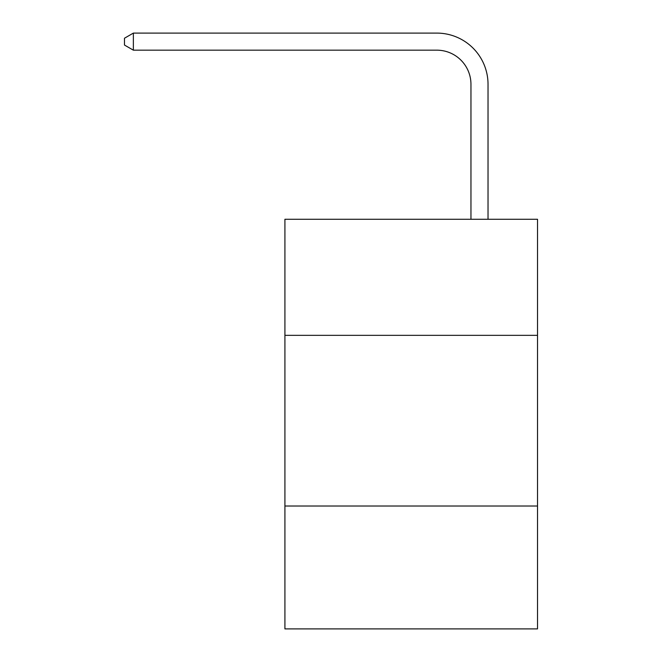<?xml version="1.0" encoding="UTF-8"?>
<svg xmlns="http://www.w3.org/2000/svg" width="662" height="662" viewBox="0 0 662 662"><rect width="100%" height="100%" fill="white"/><g stroke="black" fill="none" stroke-linecap="round" stroke-linejoin="round"><path stroke-width="0.99" d="M537.519 335.336L537.519 219.271L284.917 219.271L284.917 335.336L537.519 335.336L537.519 628.9L284.917 628.9L284.917 335.336M537.519 506.016L284.917 506.016M470.955 219.271L470.955 84.306A34.134 34.134 0 0 0 436.821 50.171L133.36 50.171L124.481 45.049L124.481 38.222L133.36 33.1L436.821 33.1A51.206 51.206 0 0 1 488.026 84.306L488.026 219.271M470.955 84.306A34.134 34.134 0 0 0 436.821 50.171A34.134 34.134 0 0 1 470.955 84.306A34.134 34.134 0 0 0 436.821 50.171A34.134 34.134 0 0 1 470.955 84.306A34.134 34.134 0 0 0 436.821 50.171A34.134 34.134 0 0 1 470.955 84.306A34.134 34.134 0 0 0 436.821 50.171A34.134 34.134 0 0 1 470.955 84.306A34.134 34.134 0 0 0 436.821 50.171A34.134 34.134 0 0 1 470.955 84.306A34.134 34.134 0 0 0 436.821 50.171A34.134 34.134 0 0 1 470.955 84.306A34.134 34.134 0 0 0 436.821 50.171A34.134 34.134 0 0 1 470.955 84.306A34.134 34.134 0 0 0 436.821 50.171A34.134 34.134 0 0 1 470.955 84.306A34.134 34.134 0 0 0 436.821 50.171A34.134 34.134 0 0 1 470.955 84.306A34.134 34.134 0 0 0 436.821 50.171A34.134 34.134 0 0 1 470.955 84.306A34.134 34.134 0 0 0 436.821 50.171A34.134 34.134 0 0 1 470.955 84.306A34.134 34.134 0 0 0 436.821 50.171A34.134 34.134 0 0 1 470.955 84.306A34.134 34.134 0 0 0 436.821 50.171A34.134 34.134 0 0 1 470.955 84.306A34.134 34.134 0 0 0 436.821 50.171A34.134 34.134 0 0 1 470.955 84.306A34.134 34.134 0 0 0 436.821 50.171A34.134 34.134 0 0 1 470.955 84.306M133.36 33.1L436.821 33.1L133.36 33.1L436.821 33.1L133.36 33.1L436.821 33.1L133.36 33.1L436.821 33.1L133.36 33.1L436.821 33.1L133.36 33.1L436.821 33.1L133.36 33.1L436.821 33.1L133.36 33.1L436.821 33.1L133.36 33.1L436.821 33.1L133.36 33.1L436.821 33.1L133.36 33.1L436.821 33.1L133.36 33.1L436.821 33.1L133.36 33.1L436.821 33.1L133.36 33.1L436.821 33.1L133.36 33.1L436.821 33.1L133.36 33.1L133.36 50.171"/></g></svg>
